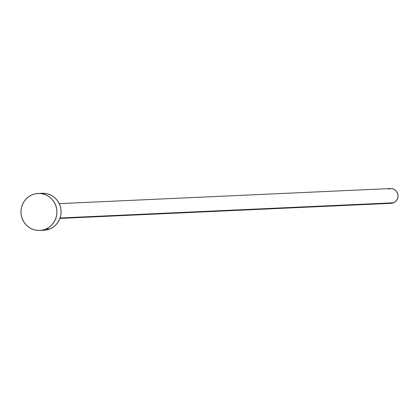 <?xml version="1.0" encoding="UTF-8"?>
<svg xmlns="http://www.w3.org/2000/svg" width="419" height="419" viewBox="0 0 419 419"><rect width="100%" height="100%" fill="white"/><g stroke="black" fill="none" stroke-linecap="round" stroke-linejoin="round"><path stroke-width="0.63" d="M59.912 218.414L391.194 203.33A7.401 7.196 -92.6 0 0 393.572 202.796L60.069 217.985L393.572 202.796A7.401 7.196 -92.6 0 0 390.518 188.545L59.241 203.629M45.729 229.114A18.504 17.986 87.4 0 1 39.779 230.445A18.504 17.986 87.4 0 1 21.369 215.9A18.504 17.986 87.4 0 1 32.148 194.809A18.504 17.986 87.4 0 1 38.098 193.473A18.504 17.986 87.4 0 1 56.502 208.023A18.504 17.986 87.4 0 1 45.729 229.114L49.903 228.926L45.729 229.114L42.35 230.136L38.836 230.466L35.332 230.078L31.959 228.999L28.859 227.26L26.146 224.94L23.925 222.117L22.28 218.901L21.275 215.424L20.95 211.81L21.317 208.201L22.359 204.739L24.035 201.555L26.287 198.768L29.026 196.49L32.148 194.809L35.526 193.782L39.035 193.458L42.544 193.845L45.912 194.924L49.013 196.658L51.726 198.983L53.946 201.806L55.591 205.017L56.596 208.5L56.926 212.114L56.56 215.717L55.518 219.179L53.836 222.369L51.584 225.15L48.845 227.428L45.729 229.114M39.779 230.445L43.953 230.256A18.504 17.986 -92.6 0 0 49.903 228.926A18.504 17.986 -92.6 0 0 60.676 207.834A18.504 17.986 -92.6 0 0 42.267 193.285L38.098 193.473M42.199 193.29L46.719 193.651L50.086 194.735L53.187 196.469L55.9 198.795L58.121 201.618L59.765 204.828L60.771 208.311L61.095 211.92L60.734 215.528L59.692 218.99L58.011 222.175L55.758 224.961L53.019 227.239L49.903 228.926L46.519 229.947L43.885 230.261M388.141 189.074L390.896 188.534L393.645 189.121L395.971 190.745L397.516 193.159L398.05 195.998L397.49 198.826L395.913 201.214L393.572 202.796L390.817 203.341"/></g></svg>
